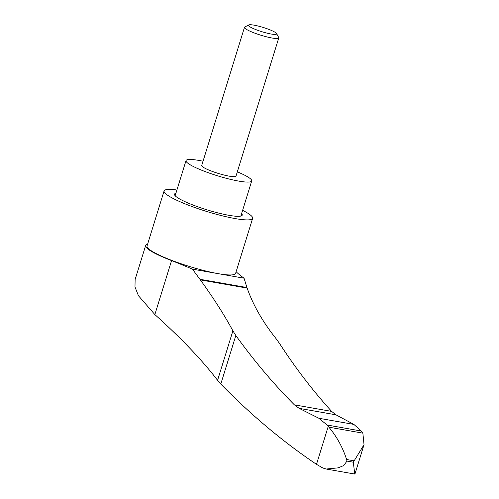 <?xml version="1.0" encoding="UTF-8"?>
<svg xmlns="http://www.w3.org/2000/svg" width="499" height="499" viewBox="0 0 499 499"><rect width="100%" height="100%" fill="white"/><g stroke="black" fill="none" stroke-linecap="round" stroke-linejoin="round"><path stroke-width="0.75" d="M154.858 314.563L171.569 260.584A47.848 7.236 -162.8 0 1 145.627 245.577L135.129 279.471L134.98 286.931L138.448 295.726L154.858 314.563C181.468 338.478 202.376 360.397 217.576 380.319L220.801 384.043C250.897 414.862 282.79 441.627 316.491 464.338L322.766 467.956L326.171 469.035L338.129 467.862L343.736 465.561L346.961 461.088L346.624 459.51C342.632 447.229 336.706 436.444 328.841 427.169L327.088 425.023L318.855 418.262L299.163 408.357L294.385 404.851C273.589 383.949 254.072 360.833 235.827 335.503L232.896 330.837C224.413 315.1 213.566 298.115 200.355 279.895L199.931 279.284L246.949 287.543L244.042 278.199L192.433 269.136L199.931 279.284M246.949 287.543L247.142 288.104C253.118 305.057 262.686 321.818 275.847 338.372L279.303 343.137C295.514 368.112 312.954 390.86 331.629 411.388L335.964 414.825L353.872 424.406L361.301 431.03L362.879 433.144L364.021 444.703L353.311 462.205L354.758 474.05L326.171 469.035M236.127 271.699A47.848 7.236 -162.8 0 1 236.345 271.955A201.796 30.508 -162.8 0 0 244.042 278.199M171.569 260.584A201.796 30.508 -162.8 0 1 192.433 269.136M251.377 27.613A14.733 2.227 17.2 0 0 267.788 33.321A14.733 2.227 17.2 0 0 276.583 33.558A14.733 2.227 17.2 0 0 263.229 27.451A14.733 2.227 17.2 0 0 248.764 24.95A14.733 2.227 17.2 0 0 251.377 27.613M248.764 24.95L244.816 26.971A17.945 2.713 17.2 0 0 244.491 27.308A17.945 2.713 17.2 0 0 247.997 30.221A17.945 2.713 17.2 0 0 266.747 36.864A17.945 2.713 17.2 0 0 278.773 37.918A17.945 2.713 17.2 0 0 278.692 37.456L276.583 33.558M244.491 27.308L201.727 165.468A17.945 2.713 17.2 0 0 205.226 168.381A17.945 2.713 17.2 0 0 223.982 175.024A17.945 2.713 17.2 0 0 236.008 176.078L278.773 37.918M203.037 161.227A34.387 5.202 17.2 0 0 186.015 160.603A34.387 5.202 17.2 0 0 192.726 166.186A34.387 5.202 17.2 0 0 228.673 178.923A34.387 5.202 17.2 0 0 251.714 180.944A34.387 5.202 17.2 0 0 237.318 171.843M241.61 213.591A35.435 5.358 -162.8 0 1 242.227 215.138A35.435 5.358 -162.8 0 1 218.481 213.054A35.435 5.358 -162.8 0 1 181.443 199.931A35.435 5.358 -162.8 0 1 174.525 194.18A35.435 5.358 -162.8 0 1 175.904 193.256M241.847 215.637A35.435 5.358 17.2 0 0 241.26 214.72M175.554 194.385A35.435 5.358 17.2 0 0 174.556 194.81M176.896 190.057L175.586 189.826A46.351 7.011 -162.8 0 0 164.077 190.942A46.351 7.011 -162.8 0 0 206.287 211.345A46.351 7.011 -162.8 0 0 252.637 218.356A46.351 7.011 -162.8 0 0 242.62 210.341M252.637 218.356L235.59 273.421A46.351 7.011 -162.8 0 1 189.24 266.41A46.351 7.011 -162.8 0 1 147.037 246.007L164.077 190.942M145.627 245.577A47.848 7.236 -162.8 0 1 147.561 244.31M316.491 464.338L328.23 426.414M362.879 433.144L328.841 427.169M354.309 460.864L346.624 459.51M353.311 462.205L346.961 461.088M331.629 411.388L294.385 404.851M247.142 288.104L200.355 279.895M217.576 380.319L232.896 330.837M353.872 424.406L318.855 418.262M299.163 408.357L335.952 414.812L299.182 408.363M220.801 384.043L235.827 335.503M361.301 431.03L327.088 425.023M186.015 160.603L175.143 195.727M251.714 180.944L240.849 216.061M364.021 444.703L354.989 473.869"/></g></svg>
